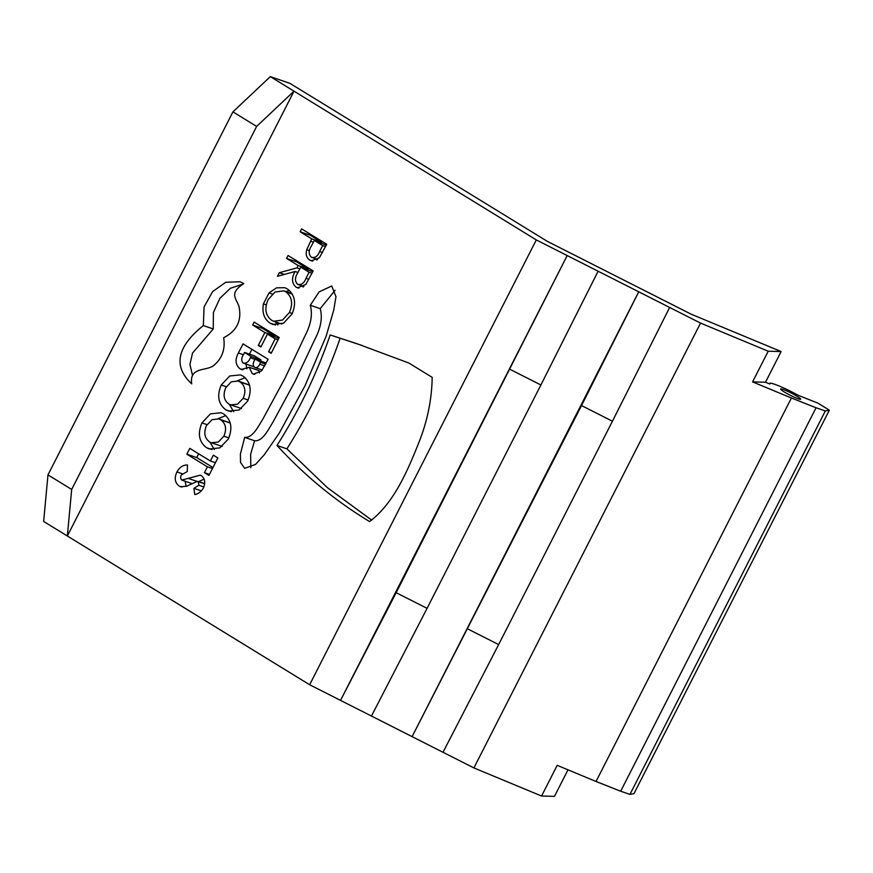 <?xml version="1.0" encoding="UTF-8"?>
<svg xmlns="http://www.w3.org/2000/svg" width="873" height="873" viewBox="0 0 873 873"><rect width="100%" height="100%" fill="white"/><g stroke="black" fill="none" stroke-linecap="round" stroke-linejoin="round"><path stroke-width="1.31" d="M784.194 391.912A11.251 1.2 -153 0 1 780.615 389.009A11.251 1.2 -153 0 1 786.638 390.875A11.251 1.2 -153 0 1 797.082 396.32A11.251 1.2 -153 0 1 800.661 399.223A11.251 1.2 -153 0 1 794.637 397.357A11.251 1.2 -153 0 1 784.194 391.912M816.069 407.767L791.418 398.012L596.03 781.477L620.681 791.233L629.946 794.408L825.334 410.943L816.069 407.767L620.681 791.233M629.946 794.408L633.962 793.644L829.35 410.179L817.739 403.053L798.315 395.36A23.549 2.499 27 0 0 769.659 383.422A23.549 2.499 27 0 0 769.811 384.022L765.49 382.232L781.128 351.557L691.143 314.171L547.262 241.319L289.978 83.372L270.303 76.628L232.938 111.864L47.971 474.89L43.65 521.443L67.352 536L294.005 91.174L270.303 76.628M829.35 410.179L825.334 410.943M567.996 769.833L554.475 796.372L541.566 796.023L473.897 767.924L309.653 684.748L67.352 536L71.684 489.437L47.971 474.89M791.418 398.012L752.581 381.883L768.218 351.208L700.539 323.097L638.741 291.8L412.1 736.626L581.527 405.563L638.741 291.8L567.188 255.56L340.535 700.386L396.156 592.691L567.188 255.56L536.306 239.922L309.653 684.748M598.103 271.219L540.889 384.982L509.963 369.334M396.156 592.691L427.083 608.339L540.889 384.982M427.083 608.339L371.451 716.035M669.656 307.46L612.442 421.223L581.527 405.563M467.721 628.92L498.636 644.58L612.442 421.223M498.636 644.58L443.015 752.275M700.539 323.097L473.897 767.924M536.306 239.922L294.005 91.174L256.64 126.421L232.938 111.864M330.19 334.948C316.637 374.135 298.893 410.965 276.981 445.459C304.753 475.676 335.625 501.047 369.595 521.574C393.614 503.568 407.331 471.496 418.942 442.349C427.366 421.212 431.786 399.55 432.2 377.365L408.891 363.048L357.232 343.809L330.19 334.948L362.175 345.512M221.229 385.015L229.741 375.99L240.402 374.877L243.076 376.143C250.595 381.992 252.111 390.34 247.626 401.154L239.104 410.004L228.519 411.096L225.812 409.808C218.283 404.035 216.755 395.775 221.229 385.015L226.303 386.75M201.936 422.892L210.437 413.867L221.109 412.754L223.772 414.02C231.29 419.88 232.807 428.217 228.333 439.032L219.81 447.882L209.225 448.973L206.508 447.685C198.989 441.913 197.462 433.652 201.936 422.892L206.999 424.627M204.675 483.697L197.091 481.416L186.582 486.239L180.569 486.763L179.118 486.065C174.862 482.736 174.131 478.022 176.946 471.933C179.532 467.23 183.057 464.916 187.499 464.982L187.269 471.562L181.344 474.912C180.318 477.029 180.482 478.753 181.835 480.074L200.277 475.152L201.325 475.654C204.991 478.611 205.657 482.747 203.344 488.072C201.205 491.685 198.346 493.856 194.777 494.587L193.926 488.334L198.869 485.246L198.236 481.449L204.675 483.653M181.835 480.074L192.18 483.675M305.757 284.543L297.453 287.85L296.056 287.184C291.691 283.223 291.375 277.996 295.118 271.492L277.461 276.315L279.295 272.714L296.951 267.891L298.162 265.523L286.584 258.419L288.068 255.505L313.156 270.903L305.757 284.543M309.817 260.11C306.521 257.928 305.506 254.469 306.75 249.722L311.737 238.886L300.159 231.782L301.643 228.868L326.731 244.265L319.343 257.797L311.301 260.82L309.817 260.11L312.818 261.136M243.796 283.561L239.966 281.739L225.714 282.295L212.641 291.582L204.075 306.914L203.333 325.574C176.793 346.93 172.919 366.354 191.711 383.858C189.288 366.889 205.733 371.243 213.416 365.754C222.026 358.727 225.452 349.386 223.674 337.709C236.943 330.932 242.017 320.435 238.918 306.205C236.277 298.49 228.704 293.372 243.796 283.561M310.297 305.255L319.158 291.866L331.74 285.995L335.985 296.711L333.737 310.122L326.153 336.192L304.993 385.801L279.393 432.888L264.203 454.866L255.483 464.447L244.647 468.332L240.533 462.406L240.391 454.102L244.669 437.362C252.854 438.213 258.506 425.926 262.915 418.975L285.198 377.845L304.775 336.301C310.952 324.636 312.785 314.291 310.297 305.255L320.205 308.66L335.101 290.283M269.015 292.892L276.588 287.839L284.74 287.697L287.348 288.941C294.954 294.758 296.525 303.106 292.062 313.964L283.55 323.196L272.802 324.44L270.084 323.152C264.159 319.06 261.933 312.643 263.406 303.902L269.015 292.892L272.278 294.015M254.13 322.104L252.646 325.018L264.868 332.515L258.299 345.424L260.874 346.996L267.444 334.097L275.159 338.833L268.589 351.743L271.165 353.314L279.218 337.502L254.13 322.104M249.132 367.238L241.494 369.486L239.911 368.733C235.383 364.827 234.87 359.589 238.384 353.008L243.032 343.886L268.12 359.283L261.649 370.829L253.465 374.157L252.253 373.579L249.132 367.238L259.041 370.643L259.368 373.022M210.382 460.999L213.361 455.171L217.857 457.932L208.953 475.414L204.446 472.653L207.414 466.826L186.833 454.189L189.801 448.362L210.382 460.999L215.424 462.723M596.03 781.477L557.192 765.348L541.566 796.023M781.128 351.557L768.218 351.208M71.684 489.437L256.64 126.421M340.099 338.342C326.546 377.529 308.802 414.359 286.89 448.853L276.981 445.459M286.89 448.853L327.299 487.581L371.669 520.112M233.658 411.674L229.283 404.275M228.846 404.024L230.636 404.876L237.598 404.166L243.174 398.306C246.186 391.137 245.138 385.68 240.042 381.938L238.111 381.01L231.312 381.817L225.747 387.754C222.822 394.836 223.859 400.26 228.846 404.024M230.636 404.876L241.526 408.531M248.183 400.02L243.174 398.306M249.536 385.189L240.042 381.938M249.503 385.069L238.111 381.01M237.336 380.792L245.149 377.714M214.354 449.551L209.978 442.153M209.542 441.902L211.342 442.753L218.294 442.044L223.87 436.184C226.882 429.014 225.845 423.569 220.749 419.815L218.807 418.887L212.008 419.695L206.443 425.631C203.529 432.713 204.555 438.137 209.542 441.902M211.342 442.753L222.222 446.409M228.879 437.897L223.87 436.184M230.232 423.067L220.749 419.815M230.199 422.947L218.807 418.887M218.043 418.669L225.856 415.592M201.379 490.888L193.926 488.334M182.075 487.079L179.118 486.065M186.167 486.392L185.152 481.274M198.684 481.601L204.107 479.113M302.996 287.086L302.68 286.126M297.955 272.463L295.118 271.492M284.336 274.438L279.295 272.714M299.821 268.873L296.951 267.891M307.765 269.517L308.071 268.917L298.162 265.523M308.071 268.917L296.493 261.813L286.584 258.419M296.929 260.94L296.493 261.813M297.54 284.271C301.283 285.231 304.099 283.245 305.997 278.323L309.097 272.234L300.738 267.105L297.671 273.031C294.801 277.494 294.758 281.237 297.54 284.271L303.826 286.519M311.977 273.227L309.097 272.234M312.709 271.765L300.738 267.105M309.435 250.649L306.75 249.722M321.34 242.869L321.646 242.279L311.737 238.886M321.646 242.279L310.068 235.175L300.159 231.782M310.504 234.302L310.068 235.175M311.29 257.197C314.967 258.255 317.75 256.367 319.649 251.533L322.672 245.597L314.313 240.468L311.355 246.11C308.518 250.529 308.496 254.229 311.29 257.197L317.674 259.477M325.542 246.579L322.672 245.597M326.284 245.127L314.313 240.468M316.746 260.11L316.397 259.041M192.507 375.412L189.932 364.467L192.529 353.074L213.241 328.968L203.333 325.574M242.912 284.14L230.483 288.243L219.898 298.304L213.405 312.479L213.241 328.968M250.824 467.732L250.638 454.255L254.578 440.756L244.669 437.362M254.578 440.756C262.762 441.607 268.415 429.32 272.823 422.379L295.107 381.239L314.684 339.695C320.86 328.03 322.694 317.685 320.205 308.66M277.93 325.007L275.279 321.788M266.276 304.884L263.406 303.902M271.568 320.238L273.686 321.231L282.448 320.085L289.41 312.523C293.186 303.608 292.008 296.722 285.875 291.866L283.801 290.873L275.093 292.008L268.186 299.494C264.268 308.431 265.403 315.339 271.568 320.238M292.291 313.505L289.41 312.523M292.248 294.048L285.875 291.866M285.7 291.527L289.487 290.556M271.459 352.725L268.589 351.743M278.04 339.815L275.159 338.833M278.782 338.364L267.444 334.097M261.169 346.406L258.299 345.424M274.482 336.509L274.777 335.909L264.868 332.515M274.777 335.909L262.555 328.412L252.646 325.018M263.002 327.539L262.555 328.412M246.917 368.832L245.935 364.096M251.904 349.32L249.449 354.143M254.763 374.441L252.253 373.579M254.61 367.38C256.793 368.068 258.495 366.998 259.718 364.172L260.656 362.35L255.189 358.989L254.392 360.538C252.744 363.332 252.821 365.612 254.61 367.38L262.238 370.065M264.737 365.896L259.718 364.172M265.687 364.074L260.656 362.35M266.2 363.059L255.189 358.989M243.054 363.015C246.208 363.735 248.63 362 250.289 357.81L250.998 356.424L244.571 352.474L243.72 354.154C241.374 357.592 241.155 360.549 243.054 363.015L253.934 366.813M260.416 360.778L260.907 359.818L250.998 356.424M260.907 359.818L254.48 355.868L244.571 352.474M209.476 474.377L204.446 472.653M212.445 468.55L207.414 466.826M212.968 467.535L196.741 457.583L186.833 454.189M198.673 453.796L196.741 457.583M765.49 382.232L752.581 381.883M231.334 411.707L225.812 409.808M212.041 449.584L206.508 447.685M203.856 486.948L198.869 485.246M182.151 473.712L176.946 471.933M197.08 481.416L188.35 478.426M298.915 288.155L296.056 287.184M308.856 279.305L305.997 278.323M313.407 242.181L310.548 241.21M322.508 252.515L319.649 251.533M275.584 325.029L270.084 323.152M242.978 369.792L239.911 368.733M243.425 354.744L238.384 353.008M254.971 359.414L250.289 357.81M273.686 321.231L281.783 324.014M283.801 290.873L292.051 293.699"/></g></svg>
